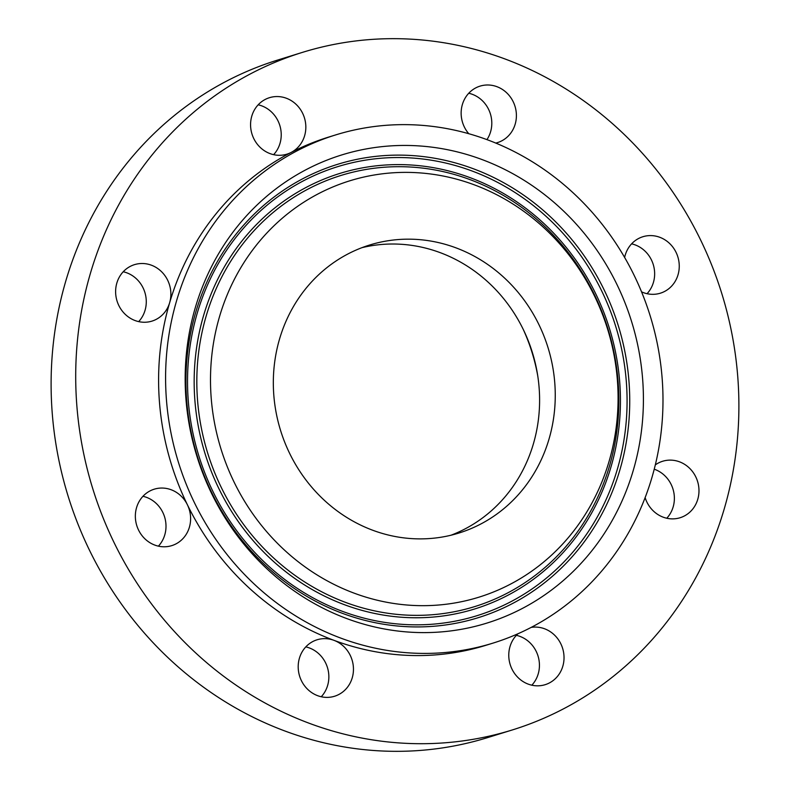 <?xml version="1.0" encoding="UTF-8"?>
<svg xmlns="http://www.w3.org/2000/svg" width="790" height="790" viewBox="0 0 790 790"><rect width="100%" height="100%" fill="white"/><g stroke="black" fill="none" stroke-linecap="round" stroke-linejoin="round"><path stroke-width="1.19" d="M451.001 535.225A150.772 139.988 72.8 0 0 536.775 370.184A150.772 139.988 72.8 0 0 361.919 247.675M276.154 412.716A150.772 139.988 72.8 0 0 458.911 533.043A150.772 139.988 72.8 0 0 552.427 365.336A150.772 139.988 72.8 0 0 369.671 245.009A150.772 139.988 72.8 0 0 276.154 412.716M272.204 227.51A217.971 202.388 72.8 0 0 268.195 533.428A217.971 202.388 72.8 0 0 556.377 550.531A217.971 202.388 72.8 0 0 560.387 244.624A217.971 202.388 72.8 0 0 272.204 227.51M658.001 347.225A266.003 246.974 72.8 0 0 335.572 134.942A266.003 246.974 72.8 0 0 170.581 430.817A266.003 246.974 72.8 0 0 493.009 643.109A266.003 246.974 72.8 0 0 658.001 347.225M574.044 570.607A245.068 227.54 72.8 0 0 578.547 226.671A245.068 227.54 72.8 0 0 254.538 207.444A245.068 227.54 72.8 0 0 250.035 551.38A245.068 227.54 72.8 0 0 574.044 570.607M335.572 134.942L328.581 137.105A266.003 246.974 72.8 0 0 291.115 152.45A266.003 246.974 72.8 0 0 169.653 302.708A266.003 246.974 72.8 0 0 163.589 432.989A266.003 246.974 72.8 0 0 187.408 504.79A266.003 246.974 72.8 0 0 333.973 640.335A266.003 246.974 72.8 0 0 486.018 645.272L493.009 643.109M732.241 335.464A354.671 329.302 72.8 0 0 302.343 52.407A354.671 329.302 72.8 0 0 82.358 446.913A354.671 329.302 72.8 0 0 512.256 729.97A354.671 329.302 72.8 0 0 732.241 335.464M352.903 663.373A29.556 27.443 72.8 0 0 333.973 640.335A29.556 27.443 72.8 0 0 317.076 639.782A29.556 27.443 72.8 0 0 298.748 672.655A29.556 27.443 72.8 0 0 334.575 696.247A29.556 27.443 72.8 0 0 352.903 663.373M186.025 534.642A29.556 27.443 72.8 0 0 187.408 504.79A29.556 27.443 72.8 0 0 154.238 489.188A29.556 27.443 72.8 0 0 139.939 500.188A29.556 27.443 72.8 0 0 141.045 534.297A29.556 27.443 72.8 0 0 171.726 545.643A29.556 27.443 72.8 0 0 186.025 534.642M148.757 321.885A29.556 27.443 72.8 0 0 151.996 321.105A29.556 27.443 72.8 0 0 169.653 302.708A29.556 27.443 72.8 0 0 137.746 263.87A29.556 27.443 72.8 0 0 134.507 264.64A29.556 27.443 72.8 0 0 116.555 299.272A29.556 27.443 72.8 0 0 148.757 321.885M262.952 149.725A29.556 27.443 72.8 0 0 286.948 154.159A29.556 27.443 72.8 0 0 291.115 152.45A29.556 27.443 72.8 0 0 293.455 102.127A29.556 27.443 72.8 0 0 269.459 97.693A29.556 27.443 72.8 0 0 250.805 120.86A29.556 27.443 72.8 0 0 262.952 149.725M495.755 143.079A29.556 27.443 72.8 0 0 497.522 142.595A29.556 27.443 72.8 0 0 515.85 109.721A29.556 27.443 72.8 0 0 480.034 86.13A29.556 27.443 72.8 0 0 461.696 119.004A29.556 27.443 72.8 0 0 468.766 133.708M641.539 291.836A29.556 27.443 72.8 0 0 660.371 293.189A29.556 27.443 72.8 0 0 674.67 282.188A29.556 27.443 72.8 0 0 673.554 248.08A29.556 27.443 72.8 0 0 642.882 236.733A29.556 27.443 72.8 0 0 628.583 247.734A29.556 27.443 72.8 0 0 624.633 257.461M645.134 497.611A29.556 27.443 72.8 0 0 676.862 518.507A29.556 27.443 72.8 0 0 680.101 517.736A29.556 27.443 72.8 0 0 698.044 483.105A29.556 27.443 72.8 0 0 665.842 460.491A29.556 27.443 72.8 0 0 662.603 461.271A29.556 27.443 72.8 0 0 655.315 464.885M517.983 633.748A29.556 27.443 72.8 0 0 521.153 680.249A29.556 27.443 72.8 0 0 545.149 684.683A29.556 27.443 72.8 0 0 563.793 661.516A29.556 27.443 72.8 0 0 551.657 632.652A29.556 27.443 72.8 0 0 531.186 627.398M302.343 52.407L277.744 60.03A354.671 329.302 72.8 0 0 57.759 454.536A354.671 329.302 72.8 0 0 487.657 737.593L512.256 729.97M531.828 685.197A29.556 27.443 72.8 0 0 527.049 640.275A29.556 27.443 72.8 0 0 516.374 635.338M666.77 518.24A29.556 27.443 72.8 0 0 654.239 469.201M647.05 293.702A29.556 27.443 72.8 0 0 650.061 289.812A29.556 27.443 72.8 0 0 631.595 243.843M486.946 139.633A29.556 27.443 72.8 0 0 491.252 117.345A29.556 27.443 72.8 0 0 468.747 93.25M273.626 154.662A29.556 27.443 72.8 0 0 268.847 109.751A29.556 27.443 72.8 0 0 258.172 104.803M138.675 321.619A29.556 27.443 72.8 0 0 144.856 292.379A29.556 27.443 72.8 0 0 123.23 271.76M158.405 546.157A29.556 27.443 72.8 0 0 161.417 542.266A29.556 27.443 72.8 0 0 142.951 496.298M321.254 696.75A29.556 27.443 72.8 0 0 328.304 670.996A29.556 27.443 72.8 0 0 305.799 646.892M537.733 375.793A180.09 167.213 72.8 0 0 523.592 330.151M554.965 558.254A225.703 209.557 -107.2 0 1 256.562 540.548A225.703 209.557 -107.2 0 1 260.71 223.787A225.703 209.557 -107.2 0 1 559.103 241.503A225.703 209.557 -107.2 0 1 554.965 558.254M253.116 215.166A237.336 220.361 72.8 0 0 248.761 548.26A237.336 220.361 72.8 0 0 562.549 566.884A237.336 220.361 72.8 0 0 566.904 233.791A237.336 220.361 72.8 0 0 253.116 215.166M560.535 565.364A235.074 218.257 -107.2 0 1 249.749 546.917A235.074 218.257 -107.2 0 1 254.064 217.013A235.074 218.257 -107.2 0 1 564.86 235.46A235.074 218.257 -107.2 0 1 560.535 565.364M258.695 222.276A227.964 211.661 72.8 0 0 254.508 542.217A227.964 211.661 72.8 0 0 555.903 560.1A227.964 211.661 72.8 0 0 560.09 240.16A227.964 211.661 72.8 0 0 258.695 222.276"/></g></svg>
